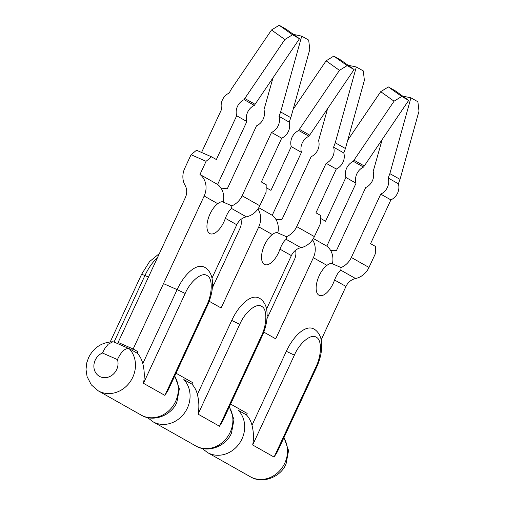 <?xml version="1.0" encoding="UTF-8"?>
<svg xmlns="http://www.w3.org/2000/svg" width="505" height="505" viewBox="0 0 505 505"><rect width="100%" height="100%" fill="white"/><g stroke="black" fill="none" stroke-linecap="round" stroke-linejoin="round"><path stroke-width="0.76" d="M222.528 201.779L231.864 205.87L231.593 208.502C229.434 210.011 227.351 213.28 225.356 218.311A17.183 7.96 -66.4 0 1 223.917 221.884A17.183 7.96 -66.4 0 1 210.067 233.689A17.183 7.96 -66.4 0 1 209.998 214.019A17.183 7.96 -66.4 0 1 217.75 203.698C219.877 202.019 221.701 201.438 223.223 201.95A18.502 16.381 119.5 0 0 217.63 184.451L199.967 174.477A18.502 16.381 -60.5 0 1 204.165 196.022L133.15 349.005L137.966 351.726L137.265 353.241A26.43 23.4 119.5 0 1 142.789 363.6C144.48 370.279 144.714 376.85 143.47 383.301L164.889 395.396L206.583 305.569C212.592 293.733 212.813 277.7 207 275.566C202.032 271.614 190.366 281.165 185.171 293.474L143.47 383.301M277.125 232.622L286.468 236.712L286.196 239.345C284.031 240.853 281.954 244.123 279.953 249.154A17.183 7.96 -66.4 0 1 278.52 252.727A17.183 7.96 -66.4 0 1 264.664 264.532A17.183 7.96 -66.4 0 1 264.601 244.862A17.183 7.96 -66.4 0 1 272.346 234.535C274.474 232.862 276.298 232.281 277.826 232.786A18.502 16.381 119.5 0 0 272.233 215.294L258.768 207.694M331.728 263.465L341.071 267.555L340.799 270.188C338.634 271.696 336.551 274.966 334.556 279.997A17.183 7.96 -66.4 0 1 333.117 283.57A17.183 7.96 -66.4 0 1 319.267 295.375A17.183 7.96 -66.4 0 1 319.198 275.705A17.183 7.96 -66.4 0 1 326.95 265.377C329.077 263.705 330.901 263.124 332.423 263.629A18.502 16.381 119.5 0 0 326.83 246.137L313.371 238.537M192.569 382.569L176.011 373.22L192.569 382.569L191.868 384.084A26.43 23.4 119.5 0 1 197.386 394.443C199.084 401.122 199.311 407.693 198.074 414.144L219.486 426.239L261.186 336.406C267.189 324.576 267.416 308.542 261.596 306.409C256.635 302.457 244.969 312.008 239.774 324.311L198.074 414.144M247.172 413.412L230.615 404.063L247.172 413.412L246.465 414.927A26.43 23.4 119.5 0 1 251.989 425.279C253.687 431.964 253.914 438.536 252.677 444.987L274.089 457.082L315.789 367.249C321.792 355.419 322.02 339.385 316.199 337.245C311.238 333.294 299.572 342.851 294.377 355.154L252.677 444.987M321.18 339.852L345.976 286.442L334.556 279.997M326.95 265.377L313.365 257.708L275.711 338.823L263.793 332.094M266.583 309.01L291.372 255.599L279.953 249.154M272.346 234.535L258.768 226.865L221.114 307.987L209.19 301.251M211.98 278.167L236.769 224.757L225.356 218.311M112.849 341.778C101.789 342.276 93.703 347.554 88.59 357.597L86.772 362.805L86.008 369.483L87.081 376.629L91.355 384.905L98.311 390.876A26.43 23.4 119.5 0 0 132.764 377.254A26.43 23.4 119.5 0 0 129.236 348.709L113.978 342.011L112.849 341.784L108.209 344.208L105.059 348.134L102.414 352.995L117.438 359.573C121.257 351.518 125.189 347.894 129.236 348.709L132.449 350.52L133.15 349.005L118.132 342.428L185.348 197.619A13.218 11.697 119.5 0 0 185.108 185.398A18.502 16.381 119.5 0 1 184.761 168.285L191.06 154.726L206.078 161.303L199.967 174.477M231.864 205.87A18.502 16.381 -60.5 0 0 242.122 195.782L271.52 132.449L281.695 138.193L261.369 181.977L266.192 184.697L266.084 192.197L259.791 205.762A18.502 16.381 119.5 0 1 246.364 216.841A13.218 11.697 -60.5 0 0 236.769 224.757M240.961 219.423A13.218 11.697 119.5 0 1 239.951 228.462L212.365 287.882M258.768 226.865A18.502 16.381 -60.5 0 0 257.941 208.969M286.468 236.712A18.502 16.381 -60.5 0 0 296.725 226.625L326.123 163.292L336.292 169.036L315.972 212.82L320.789 215.54L320.688 223.04L314.388 236.605A18.502 16.381 119.5 0 1 300.961 247.684A13.218 11.697 -60.5 0 0 291.372 255.599M295.558 250.265A13.218 11.697 119.5 0 1 294.554 259.305L266.968 318.724M313.365 257.708A18.502 16.381 -60.5 0 0 312.538 239.812M341.071 267.555A18.502 16.381 -60.5 0 0 351.328 257.468L380.726 194.135L390.895 199.879L370.575 243.662L375.392 246.383L375.291 253.882L368.991 267.448A18.502 16.381 119.5 0 1 355.564 278.526A13.218 11.697 -60.5 0 0 345.976 286.442M206.078 161.303L211.538 156.821L196.514 150.244L191.06 154.726M299.484 38.702L292.528 34.776L279.177 25.25L286.133 29.183L299.484 38.702L254.324 105.4A12.682 11.23 -60.5 0 0 246.85 121.509L217.63 184.451M273.072 77.568L263.976 109.768A12.682 11.23 119.5 0 1 256.502 125.871L227.282 188.82A18.502 16.381 -60.5 0 0 221.499 188.908M354.087 69.545L347.131 65.618L333.78 56.093L340.736 60.026L354.087 69.545L308.927 136.243A12.682 11.23 -60.5 0 0 301.447 152.352L272.233 215.294M327.676 108.411L318.579 140.605A12.682 11.23 119.5 0 1 311.105 156.714L281.885 219.662A18.502 16.381 -60.5 0 0 276.096 219.751M408.69 100.388L401.727 96.455L388.377 86.936L395.339 90.862L408.69 100.388L363.531 167.086A12.682 11.23 -60.5 0 0 356.05 183.195L326.83 246.137M382.272 139.254L373.182 171.448A12.682 11.23 119.5 0 1 365.702 187.557L336.488 250.499A18.502 16.381 -60.5 0 0 330.699 250.594M211.538 156.821L216.355 159.542L236.675 115.765A12.682 11.23 119.5 0 1 244.155 99.655L254.324 105.4M279.177 25.25L271.513 29.991L231.435 88.962L229.131 93.078A12.682 11.23 119.5 0 0 221.657 109.187L201.571 152.459M246.85 121.509L236.675 115.765M254.956 104.232L244.786 98.481L244.155 99.655M292.528 34.776L284.864 39.51L244.786 98.481M266.148 187.671L270.958 190.385L291.278 146.608A12.682 11.23 119.5 0 1 298.758 130.498L308.927 136.243M333.78 56.093L326.11 60.834L293.146 109.339M301.447 152.352L291.278 146.608M309.559 135.069L299.383 129.324L298.758 130.498M347.131 65.618L339.461 70.353L299.383 129.324M320.751 218.514L325.555 221.228L345.881 177.451A12.682 11.23 119.5 0 1 353.355 161.341L363.531 167.086M388.377 86.936L380.713 91.67L347.749 140.182M356.05 183.195L345.881 177.451M364.155 165.911L353.986 160.167L353.355 161.341M401.727 96.455L394.064 101.196L353.986 160.167M271.513 29.991L284.864 39.51M271.52 132.449A12.682 11.23 -60.5 0 0 279 116.346L280.654 111.94L301.725 36.145L293.449 34.397M281.695 138.193A12.682 11.23 -60.5 0 0 289.169 122.09L279 116.346M289.169 122.09L290.823 117.69L309.786 49.465L308.681 40.072L301.725 36.145M326.11 60.834L339.461 70.353M326.123 163.292A12.682 11.23 -60.5 0 0 333.603 147.182L335.257 142.782L356.328 66.982L348.052 65.24M336.292 169.036A12.682 11.23 -60.5 0 0 343.772 152.933L333.603 147.182M343.772 152.933L345.426 148.527L364.389 80.308L363.284 70.915L356.328 66.982M380.713 91.67L394.064 101.196M380.726 194.135A12.682 11.23 -60.5 0 0 388.2 178.025L389.86 173.625L410.925 97.825L402.655 96.083M390.895 199.879A12.682 11.23 -60.5 0 0 398.376 183.769L388.2 178.025M398.376 183.769L400.029 179.37L418.992 111.151L417.887 101.757L410.925 97.825M280.654 111.94L290.823 117.69M335.257 142.782L345.426 148.527M389.86 173.625L400.029 179.37M132.449 350.52L137.265 353.241M206.583 305.569L207.214 305.998L168.152 390.157L164.889 395.396M147.511 417.528L152.908 421.719A26.43 23.4 -60.5 0 0 187.368 408.097A26.43 23.4 -60.5 0 0 183.839 379.552L191.868 384.084M261.186 336.406L261.817 336.841L222.749 421L219.486 426.239M202.107 448.371L207.511 452.562A26.43 23.4 -60.5 0 0 241.971 438.94A26.43 23.4 -60.5 0 0 238.436 410.395L246.465 414.927M137.966 351.726L133.15 349.005L118.132 342.428L117.589 343.596M315.789 367.249L316.414 367.684L277.352 451.842L274.089 457.082M217.75 203.698L204.165 196.022M231.593 208.502L246.364 216.841M286.196 239.345L300.961 247.684M340.799 270.188L355.564 278.526M259.791 205.762L242.122 195.782M314.388 236.605L296.725 226.625M368.991 267.448L351.328 257.468M174.768 375.903L179.363 388.793L176.851 402.315C171.479 415.47 153.305 422.647 141.135 415.066A26.43 23.4 -60.5 0 0 175.595 401.443A26.43 23.4 -60.5 0 0 174.623 376.206M117.438 359.573A13.218 11.697 119.5 0 1 116.687 369.534A13.218 11.697 119.5 0 1 100.394 376.812A13.218 11.697 119.5 0 1 95.224 360.141A13.218 11.697 119.5 0 1 102.414 352.995M229.365 406.746L233.966 419.636L231.454 433.157C226.076 446.313 207.909 453.49 195.732 445.909A26.43 23.4 -60.5 0 0 230.192 432.286A26.43 23.4 -60.5 0 0 229.226 407.049M207.511 452.562L250.335 476.752A26.43 23.4 -60.5 0 0 284.795 463.129A26.43 23.4 -60.5 0 0 283.829 437.892M185.171 293.474L177.129 289.611L142.789 363.6M207.214 305.998C211.645 296.334 213.287 287.332 212.138 278.994C210.926 271.349 205.895 267.543 203.768 266.905A33.04 15.308 113.6 0 0 177.129 289.611L163.494 283.64M110.229 341.891L141.627 274.247L144.941 275.515A33.04 15.308 -66.4 0 1 157.522 257.563M114.061 342.049L144.941 275.515L148.476 277.062M239.774 324.311L231.732 320.454L197.386 394.443M261.817 336.841C266.249 327.177 267.89 318.175 266.741 309.83C265.529 302.192 260.498 298.386 258.371 297.748A33.04 15.308 113.6 0 0 231.732 320.454M294.377 355.154L286.335 351.297L251.989 425.279M316.414 367.684C320.845 358.02 322.487 349.018 321.344 340.673C320.132 333.035 315.095 329.228 312.967 328.585A33.04 15.308 113.6 0 0 286.335 351.297M283.968 437.589L288.57 450.542L286.051 463.994C280.679 477.156 262.505 484.327 250.335 476.752M98.311 390.876L141.135 415.066M152.908 421.719L195.732 445.909M141.627 274.247L149.575 261.584L159.41 253.504M212.542 285.129L214.006 284.347M267.145 315.972L268.609 315.189"/></g></svg>
